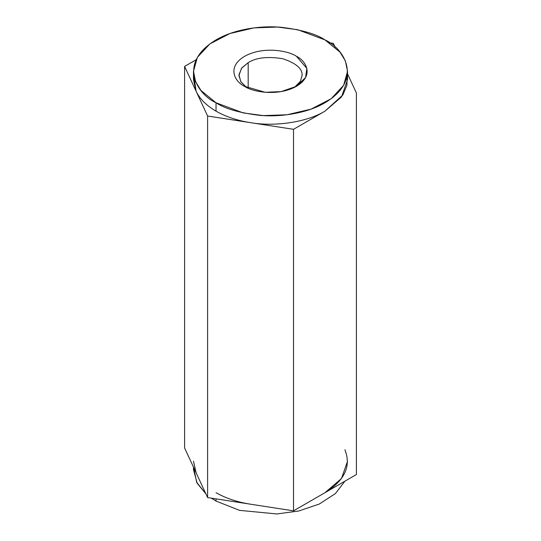 <?xml version="1.0" encoding="UTF-8"?>
<svg xmlns="http://www.w3.org/2000/svg" width="541" height="541" viewBox="0 0 541 541"><rect width="100%" height="100%" fill="white"/><g stroke="black" fill="none" stroke-linecap="round" stroke-linejoin="round"><path stroke-width="0.81" d="M347.525 461.25L341.506 478.481L324.965 492.695L293.52 510.846L250.564 504.205C237.31 502.109 225.8 498.275 216.035 492.695C225.8 498.275 237.31 502.109 250.564 504.205L207.609 497.558L184.589 447.962L196.099 472.76L193.475 461.25M216.035 498.863L216.035 501.081L239.562 510.359L276.891 513.95L298.733 511.008L319.312 504.036L335.406 493.575L344.874 481.199L335.406 493.575L319.312 504.036L298.733 511.008L276.891 513.95L239.562 510.359L216.035 501.081L216.035 498.863M193.475 467.106L193.475 469.635L197.215 483.316L205.884 493.838L196.708 482.376L193.577 467.329M211.382 498.139L216.035 501.081L211.382 498.139M196.099 472.76L207.609 497.558L207.609 116.024L196.099 91.226C199.724 98.875 206.364 105.522 216.035 111.155C225.8 116.741 237.31 120.575 250.564 122.665L207.609 116.024L207.609 497.558L293.52 510.846L293.52 129.313L250.564 122.665C275.41 126.966 307.166 122.05 324.965 111.155L293.52 129.313L293.52 510.846L324.965 492.695L356.411 474.538L356.411 93.005L347.525 73.86L356.411 93.005L356.411 474.538L324.965 492.695C344.766 480.408 351.413 466.092 344.901 449.74M329.618 42.82L333.391 43.402L335.116 47.128L333.391 43.402L329.618 42.82M193.475 71.331L193.475 79.716L196.099 91.226L184.589 66.421L184.589 447.962L184.589 66.421L196.126 59.767L184.589 66.421L207.609 116.024L293.52 129.313L324.965 111.155L341.506 96.947L347.525 79.716L347.525 71.331L343.636 85.282L331.146 98.739L311.034 109.14L286.973 114.766L263.366 115.605L243.2 112.913L216.035 102.77C224.779 108.66 239.298 112.853 259.606 115.348C279.663 117.275 306.693 113.569 324.965 102.77C364.533 79.067 343.082 47.818 324.965 39.885C316.221 33.995 301.702 29.809 281.394 27.307C261.337 25.38 234.307 29.086 216.035 39.885C176.467 63.588 197.918 94.837 216.035 102.77L200.995 90.496L195.619 81.752L193.475 71.331L197.364 57.373L209.854 43.916L229.966 33.515L254.027 27.889L277.634 27.05L297.8 29.748L324.965 39.885L340.005 52.166L345.381 60.903L347.525 71.331M244.546 86.31C235.917 82.53 225.692 67.639 244.546 56.345C264.109 45.458 289.902 51.361 296.454 56.345C305.083 60.125 315.308 75.016 296.454 86.31C276.891 97.197 251.098 91.294 244.546 86.31L265.306 92.308L281.185 91.598L296.454 86.31L305.611 77.498L306.835 68.328L296.454 56.345C289.902 51.361 264.109 45.458 244.546 56.345C225.692 67.639 235.917 82.53 244.546 86.31L244.546 86.31M248.177 62.634L241.529 68.281L238.933 75.524L241.009 82.022L246.5 87.358L240.772 81.65L238.966 74.699L241.807 67.923L248.177 62.634L248.177 88.149L248.177 62.634C256.069 57.623 267.531 56.311 282.578 58.685C296.13 63.148 302.622 68.761 302.067 75.524C302.622 68.761 296.13 63.148 282.578 58.685C267.531 56.311 256.069 57.623 248.177 62.634M294.5 87.358L300.411 81.353L302.067 75.524L300.411 81.353L294.5 87.358M347.18 75.524L346.916 85.302L342.866 94.946L324.965 111.155C307.166 122.05 275.41 126.966 250.564 122.665C237.31 120.575 225.8 116.741 216.035 111.155L216.035 102.77L216.035 111.155C206.364 105.522 199.724 98.875 196.099 91.226L193.82 75.524"/></g></svg>
